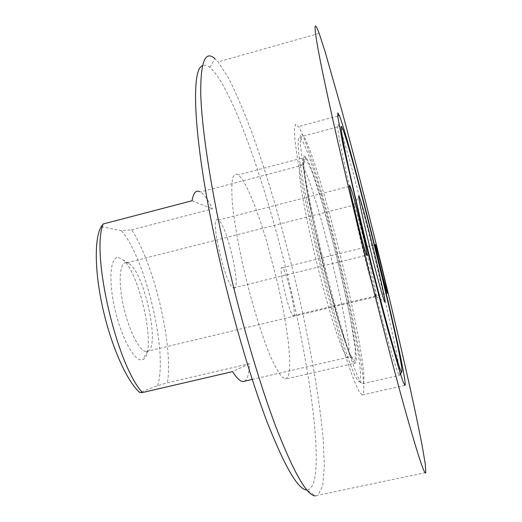<?xml version="1.0" encoding="UTF-8"?>
<svg xmlns="http://www.w3.org/2000/svg" width="522" height="522" viewBox="0 0 522 522"><rect width="100%" height="100%" fill="white"/><g stroke="black" fill="none" stroke-linecap="round" stroke-linejoin="round"><path stroke-width="0.39" stroke-dasharray="2.61 1.96" d="M363.018 244.244C380.714 316.782 397.816 377.243 399.487 375.37L399.676 375.298C403.049 368.943 352.109 159.66 339.646 127.857L339.13 126.572C336.377 120.086 337.075 127.446 341.231 148.659C345.975 172.188 353.237 204.05 363.018 244.244M321.878 254.423L311.549 209.263L306.218 182.896L302.479 161.415L300.476 145.847L300.215 136.699L300.705 134.552L301.572 133.978L303.595 136.046C311.066 147.759 328.155 205.283 341.858 261.79C356.865 323.092 367.925 383.944 362.607 383.696L361.994 383.435C357.198 381.817 338.491 323.288 321.878 254.423M339.222 262.331C325.297 204.8 307.634 146.356 300.731 138.402L298.688 138.017C297.958 140.425 298.003 145.84 298.838 154.277C300.15 164.43 302.258 177.193 305.168 192.559L316.887 246.358C326.178 285.319 336.84 324.11 345.27 349.988C349.27 361.811 352.644 370.679 355.391 376.597L358.497 381.23C365.276 386.097 354.484 324.593 339.222 262.331M126.389 262.618C119.695 261.698 118.011 281.619 123.446 306.029C128.797 330.439 139.609 351.56 146.16 351.547L147.589 351.313C160.724 347.554 144.124 271.186 128.673 263.434L126.389 262.618M118.396 257.607L121.091 258.586C139.172 267.793 158.009 354.614 142.741 359.527C135.635 363.142 122.239 340.233 115.271 310.74C108.191 281.273 110.142 256.263 118.396 257.607M376.231 296.757L375.925 296.431C374.411 293.932 367.912 270.546 361.942 245.842C355.958 221.113 352.304 202.595 353.759 204.878L353.916 205.139C357.433 210.947 378.561 297.592 376.231 296.757M244.485 381.204C247.5 379.507 249.157 373.674 249.451 363.703L167.425 382.809L157.585 385.654L139.844 392.498M157.585 385.654C168.195 353.662 146.016 259.29 121.391 230.62L131.629 229.837C154.323 264.347 173.441 345.584 167.425 382.809M131.629 229.837L212.598 208.865C208.069 199.9 204.004 194.275 200.415 191.985L199.652 191.581M249.451 363.703L232.584 371.605M101.268 226.678L121.391 230.62M192.076 200.755L212.598 208.865M285.488 379.083L288.314 376.479L289.697 368.937L289.671 357.12L288.307 341.806L285.743 323.816L282.121 303.967L277.613 283.087L266.677 241.405L260.661 222.209L254.579 205.166L248.681 191.078L243.239 180.736L238.534 174.844C235.937 173.311 233.967 174.413 232.616 178.146C231.696 183.47 231.579 191.385 232.277 201.897C234.006 219.906 237.693 241.706 243.35 267.303C251.134 300.953 261.248 334.093 270.076 355.443C274.35 365.113 278.135 372.101 281.43 376.421L285.488 379.083M354.862 363.175L354.856 363.175C353.427 362.131 351.352 358.32 348.631 351.756L343.796 338.23C336.54 316.234 327.222 282.48 319.105 248.479L308.913 201.616C306.407 188.292 304.62 177.323 303.556 168.723C302.923 161.676 303.001 157.376 303.791 155.824L305.827 157.129C319.66 175.921 364.956 365.106 354.862 363.175L285.475 379.076M362.359 394.958L359.162 391.663L354.392 381.341C350.425 370.985 345.818 357.27 340.553 340.207C332.344 312.593 323.379 278.878 315.21 244.746L307.765 211.945C303.399 191.293 299.928 173.284 297.357 157.912L294.904 139.733L294.356 128.484L295.596 124.223L298.401 126.592C317.135 155.223 373.602 390.345 362.359 394.958M209.929 67.462L214.94 58.673L218.092 61.903L228.564 78.098C236.166 93.19 244.022 111.545 252.133 133.156C268.341 178.328 284.118 233.19 297.122 288.203C309.794 343.13 319.34 396.864 323.131 438.545L324.371 465.826L322.766 485.447L317.957 495.221L315.582 495.9L306.851 489.988C325.708 488.827 313.846 388.746 291.922 294.167C269.606 196.089 233.288 87.487 209.929 67.462C207.071 65.185 204.559 64.63 202.399 65.805M233.491 287.798L233.641 287.857C242.332 292 226.848 224.01 218.274 220.082C208.624 212.415 224.982 285.593 233.491 287.798M293.266 315.621L293.331 315.647C297.71 317.918 286.356 269.117 282.206 267.727C277.41 263.825 289.175 314.903 293.266 315.621M305.755 157.951L312.587 173.023L322.165 202.764L332.768 241.255C339.829 269.332 345.818 295.667 350.738 320.26L355.26 348.605L355.201 361.505L349.962 354.321L340.044 325.982L327.411 281.286L315.203 230.959L306.571 188.005L303.373 162.388L305.755 157.951M301.618 164.835L299.83 164.515C299.165 166.544 299.158 171.053 299.804 178.048C301.651 193.975 306.995 221.726 314.322 252.759C321.8 283.916 330.361 314.544 337.114 334.569C340.318 343.672 343.006 350.34 345.186 354.582L347.619 357.446C357.968 360.134 315.445 182.015 302.029 165.337L301.618 164.835M343.026 129.795L339.646 127.857M400.452 374.046L399.676 375.298M362.607 383.696L399.487 375.37M303.595 136.046L339.13 126.572M358.497 381.23L361.994 383.435M300.731 138.402L302.799 134.93M252.23 379.422L347.619 357.446C351.286 357.74 352.8 358.04 352.161 358.346L350.132 354.425C347.535 348.272 344.344 339.313 340.559 327.555L327.575 281.841L313.787 224.434L307.745 194.471L304.274 172.417C303.576 165.409 303.432 161.024 303.85 159.275L304.881 159.504L304.261 163.301L302.029 165.337L200.415 191.985M128.673 263.434L121.091 258.586M147.589 351.313L142.741 359.527M146.16 351.547L376.068 296.646M127.061 262.729L353.916 205.139M375.925 296.431L384.636 301.696M353.766 204.885L358.718 196.735M305.827 157.129L238.534 174.844M337.734 116.034L298.401 126.592M404.915 385.412L362.255 394.971M319.144 33.395L218.092 61.903M425.815 472.586L317.957 495.221M233.641 287.857L366.79 255.154M218.274 220.082L349.688 186.308M293.331 315.647L387.304 293.194M282.206 267.727L375.37 244.727"/><path stroke-width="0.78" d="M366.353 243.598C356.963 205.218 348.755 169.272 344.546 148.418C340.501 127.949 339.992 121.737 343.026 129.795C354.758 160.619 404.857 366.248 401.829 371.834C401.105 376.812 384.257 316.932 366.353 243.598M359.012 196.233C357.479 193.329 361.844 214.529 368.819 243.245C375.775 271.936 383.135 298.995 384.636 301.696C388.923 310.479 362.333 201.159 359.019 196.239L358.718 196.735M199.652 191.581C195.92 189.884 193.394 192.944 192.076 200.755L103.173 223.971L101.268 226.678C94.136 237.947 94.521 272.654 103.323 310.544C112.08 348.435 127.668 382.489 139.844 392.498L142.408 392.557C116.674 365.106 90.815 253.281 103.173 223.971M142.408 392.557L232.584 371.605C236.786 378.241 240.277 381.549 243.076 381.53L244.485 381.204M404.955 385.412L403.082 381.797L399.539 371.116L387.689 329.206C380.212 301.201 371.553 267.147 363.188 232.792L343.222 145.821L337.819 116.824L337.786 112.876L339.372 115.597C351.691 146.18 409.261 382.287 404.955 385.412M354.366 212.036C371.462 283.048 390.743 358.131 404.158 406.514C417.593 454.394 424.817 476.423 425.815 472.586L425.247 463.804L422.017 444.907L416.621 418.109C407.897 376.891 395.454 323.079 381.967 267.584C368.382 211.932 354.086 155.921 341.434 109.105L324.958 51.189L319.144 33.395C314.166 19.725 313.317 24.142 319.112 54.699C324.945 85.36 337.923 143.739 354.366 212.036M315.582 495.9C307.164 496.057 293.945 473.069 275.916 426.937C258.377 380.564 238.3 311.321 223.657 245.079C209.622 181.506 201.525 125.469 200.722 92.981C200.572 61.498 205.316 50.066 214.94 58.673M202.399 65.805C190.295 69.459 193.649 142.911 217.015 248.387C230.998 311.908 250.338 378.215 267.466 422.892C285.11 467.399 298.238 489.767 306.851 489.988M366.744 255.069C364.128 251.33 346.138 176.847 350.092 186.21C353.055 191.704 369.811 260.811 366.79 255.154L366.744 255.069M387.285 293.155C386.11 291.72 373.543 240.009 375.501 244.694C376.819 246.815 388.844 296.189 387.304 293.194L387.285 293.155M401.829 371.834L400.452 374.046M243.076 381.53L252.23 379.422M339.372 115.597L337.734 116.034M349.688 186.308L350.092 186.21"/></g></svg>
